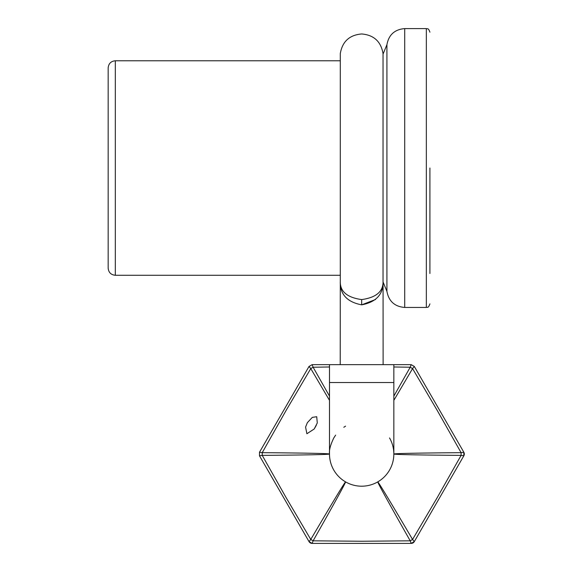 <?xml version="1.0" encoding="UTF-8"?>
<svg xmlns="http://www.w3.org/2000/svg" width="572" height="572" viewBox="0 0 572 572"><rect width="100%" height="100%" fill="white"/><g stroke="black" fill="none" stroke-linecap="round" stroke-linejoin="round"><path stroke-width="0.86" d="M316.259 425.425L314.192 429L317.288 422.958L316.716 416.723L312.333 417.367L307.357 422.665L305.577 427.084L306.885 433.748L314.192 429M393.843 400.357L412.562 368.59L437.208 410.41L461.103 452.666C417.11 453.031 394.694 453.482 393.843 454.025C394.694 454.568 417.11 455.019 461.103 455.383L437.208 497.64L412.562 539.46C390.247 501.544 378.65 482.353 377.756 481.889A32.175 32.175 0 0 0 389.532 437.938A32.175 32.175 0 0 1 361.668 486.2A32.175 32.175 0 0 0 377.756 481.889C377.713 482.897 388.531 502.538 410.21 540.819L361.668 541.255L313.12 540.819C334.806 502.538 345.624 482.897 345.581 481.889A32.175 32.175 0 0 0 393.843 454.025L393.843 382.525L329.493 382.525L329.493 454.025C328.643 454.568 306.22 455.019 262.226 455.383L286.122 497.64L310.768 539.46C333.083 501.544 344.687 482.353 345.581 481.889A32.175 32.175 0 0 1 329.493 454.025A32.175 32.175 0 0 0 361.668 486.2A32.175 32.175 0 0 1 329.493 454.025C329.022 450.207 330.459 444.844 333.798 437.938L335.621 435.135M343.808 427.263L345.581 426.161M329.493 400.364L310.768 368.59L313.12 367.231L329.493 396.131M393.843 366.988L410.21 367.231L412.562 368.59L414.3 366.438L411.204 364.65L414.3 366.438L463.835 452.237A3.575 3.575 0 0 1 463.835 455.812L414.3 541.612A3.575 3.575 0 0 1 411.204 543.4L312.126 543.4L309.03 541.612A3.575 3.575 0 0 0 312.126 543.4L313.12 540.819L310.768 539.46L309.03 541.612L259.495 455.812L259.495 452.237L259.495 455.812L262.226 455.383L262.226 452.666L286.122 410.41L310.768 368.59L309.03 366.438L259.495 452.237L262.226 452.666C306.22 453.031 328.643 453.482 329.493 454.025M329.493 366.988L313.12 367.231L312.126 364.65L309.03 366.438L312.126 364.65L329.493 364.65L329.493 382.525M393.843 396.131L410.21 367.231L411.204 364.65L329.493 364.65M411.204 543.4L410.21 540.819L412.562 539.46L414.3 541.612L411.204 543.4M463.835 455.812L461.103 455.383L461.103 452.666L463.835 452.237L463.835 455.812M340.261 282.418C340.276 294.63 347.411 302.109 361.668 304.847C375.918 302.109 383.054 294.63 383.068 282.418L383.04 282.404C382.861 291.877 375.732 297.604 361.668 299.585C347.597 297.604 340.469 291.877 340.29 282.404L340.218 364.65M375.547 299.499L361.668 304.847L361.668 299.585M383.118 364.65L383.068 282.418M383.04 282.404L383.04 53.625C380.995 41.549 373.866 34.999 361.668 33.962C349.463 34.999 342.335 41.549 340.29 53.625L340.29 282.404M429.915 168.025L429.915 273.488M115.315 275.275C110.975 274.853 108.587 272.465 108.165 268.125L108.165 67.925C108.587 63.585 110.975 61.197 115.315 60.775L115.315 275.275L340.29 275.275M383.04 54.14L386.922 44.688L386.922 291.363C388.753 301.258 394.68 306.621 404.711 307.45L426.34 307.45C427.413 306.728 428.149 308.837 429.915 303.875M386.922 44.688C388.753 34.792 394.68 29.429 404.711 28.6L404.711 307.45M404.711 28.6L426.34 28.6L426.34 307.45M393.843 382.525L393.843 364.65M383.04 281.91L386.922 291.363M426.34 28.6C427.413 29.322 428.149 27.213 429.915 32.175M115.315 60.775L340.29 60.775"/></g></svg>
